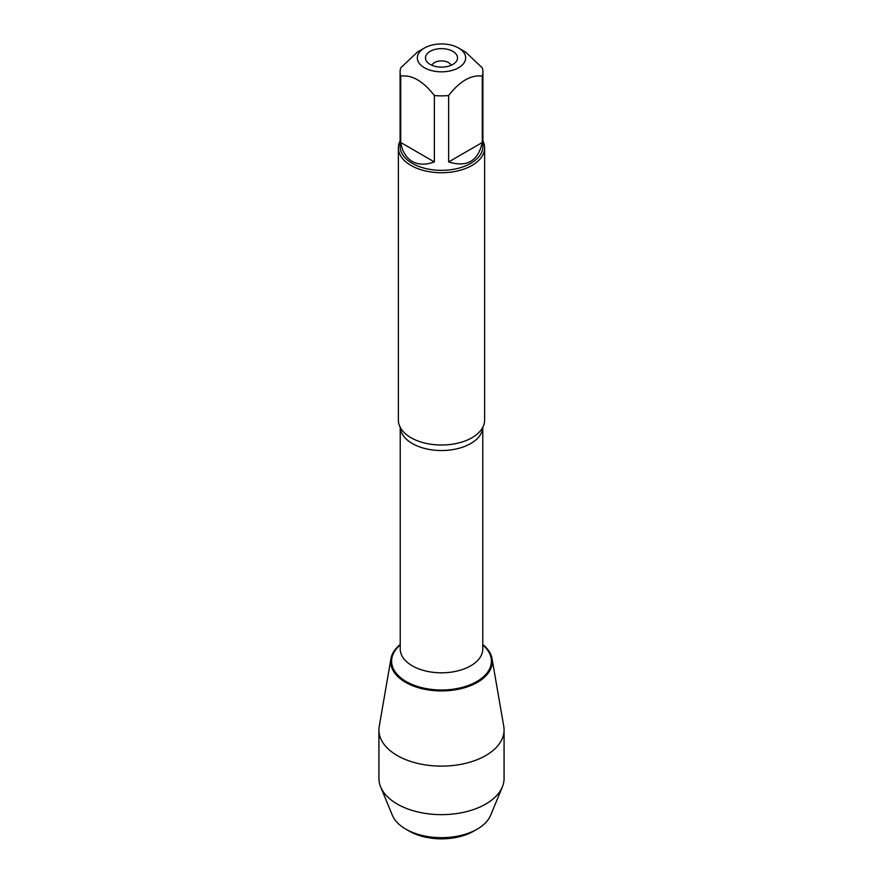 <?xml version="1.0" encoding="UTF-8"?>
<svg xmlns="http://www.w3.org/2000/svg" width="883" height="883" viewBox="0 0 883 883"><rect width="100%" height="100%" fill="white"/><g stroke="black" fill="none" stroke-linecap="round" stroke-linejoin="round"><path stroke-width="1.32" d="M398.365 147.836L398.365 420.109A43.135 24.901 0 0 0 400.981 428.641A43.135 24.901 0 0 0 411.003 437.725A43.135 24.901 0 0 0 482.019 428.641A43.135 24.901 0 0 0 484.635 420.109L484.635 147.836A43.135 24.901 180 0 1 441.5 172.737A43.135 24.901 180 0 1 398.365 147.836A43.135 24.901 180 0 1 400.098 140.872M390.948 658.685A50.795 29.327 0 0 1 400.22 644.502A50.795 29.327 0 0 0 407.582 683.431A50.795 29.327 0 0 0 475.418 683.431A50.795 29.327 0 0 0 482.78 644.502A50.795 29.327 0 0 1 492.052 658.685L503.763 726.411A62.572 36.126 180 0 1 504.072 729.998A62.572 36.126 180 0 1 465.44 763.376A62.572 36.126 180 0 1 397.251 755.539A62.572 36.126 180 0 1 378.928 729.998A62.572 36.126 180 0 1 379.237 726.411L390.948 658.685A50.795 29.327 0 0 0 405.584 682.338A50.795 29.327 0 0 0 463.255 688.1A50.795 29.327 0 0 0 492.052 658.685M482.902 140.872A43.135 24.901 180 0 1 484.635 147.836M452.824 51.346A16.015 9.249 180 0 1 456.125 61.667A16.015 9.249 180 0 1 441.5 67.13A16.015 9.249 180 0 1 426.875 61.667A16.015 9.249 180 0 1 432.416 50.265A16.015 9.249 180 0 1 452.824 51.346M424.425 67.748A24.15 13.94 0 0 0 458.575 67.748A24.15 13.94 0 0 0 458.575 48.024A24.15 13.94 0 0 0 445.661 44.15A24.15 13.94 0 0 0 424.425 48.024A24.15 13.94 0 0 0 424.425 67.748M448.641 161.931C466.875 167.615 478.089 161.148 482.284 142.505L448.641 161.931L448.641 95.519C459.855 81.115 471.069 74.636 482.284 76.093A41.402 23.907 0 0 0 482.902 71.976A41.402 23.907 0 0 0 482.284 67.848L465.462 51.998L458.575 48.024M482.284 142.505L482.284 76.093M424.425 48.024L417.538 51.998L400.716 67.848A41.402 23.907 0 0 0 400.098 71.976A41.402 23.907 0 0 0 400.716 76.093C411.931 74.636 423.145 81.115 434.359 95.519A41.402 23.907 0 0 0 448.641 95.519M400.716 142.505C402.284 151.479 406.125 157.781 412.218 161.423C418.421 164.889 425.805 165.055 434.359 161.931L400.716 142.505L400.716 76.093M434.359 161.931L434.359 95.519M482.902 71.976L482.902 146.435A41.402 23.907 180 0 1 457.35 168.521A41.402 23.907 180 0 1 412.218 163.333A41.402 23.907 180 0 1 400.098 146.435L400.098 71.976M451.092 65.298A9.856 5.695 0 0 0 448.476 62.572A9.856 5.695 0 0 0 438.807 61.126A9.856 5.695 0 0 0 431.908 65.298M409.259 831.135L405.772 829.126L409.259 831.135A45.596 26.324 0 0 0 473.741 831.135L477.228 829.126A50.53 29.172 180 0 1 405.772 829.126L405.772 829.126A50.53 29.172 180 0 1 392.35 815.263L380.639 786.896A62.572 36.126 180 0 1 378.928 778.519L378.928 729.998M504.072 729.998L504.072 778.519A62.572 36.126 180 0 1 502.361 786.896L490.65 815.263A50.53 29.172 180 0 1 477.228 829.126M502.361 786.896A62.572 36.126 180 0 1 458.531 813.276A62.572 36.126 180 0 1 397.251 804.06A62.572 36.126 180 0 1 380.639 786.896M482.769 427.35A41.28 23.83 180 0 1 441.5 450.529A41.28 23.83 180 0 1 400.231 427.35M400.22 427.328L400.22 648.983A41.28 23.83 0 0 0 441.5 672.813A41.28 23.83 0 0 0 482.78 648.983L482.78 427.328M482.78 644.987A49.912 28.819 180 0 1 474.502 682.791A49.912 28.819 180 0 1 408.498 682.791A49.912 28.819 180 0 1 400.22 644.987"/></g></svg>

